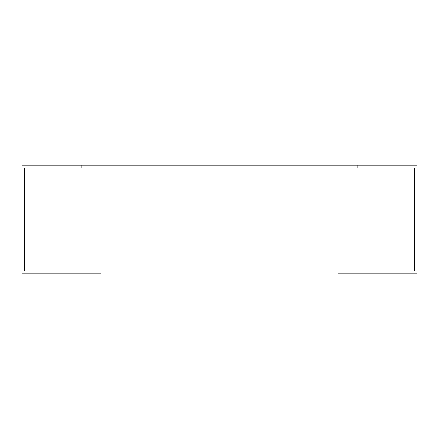 <?xml version="1.0" encoding="UTF-8"?>
<svg xmlns="http://www.w3.org/2000/svg" width="439" height="439" viewBox="0 0 439 439"><rect width="100%" height="100%" fill="white"/><g stroke="black" fill="none" stroke-linecap="round" stroke-linejoin="round"><path stroke-width="0.66" d="M414.284 271.061L414.284 167.939L414.284 271.061L24.716 271.061L24.716 167.939L414.284 167.939M338.03 271.061L338.03 273.826L417.05 273.826L417.05 165.174L357.785 165.174L357.785 167.939L81.215 167.939L81.215 165.174L21.95 165.174L21.95 273.826L100.97 273.826L100.97 271.061M24.716 271.061L24.716 167.939M81.215 165.174L357.785 165.174"/></g></svg>
